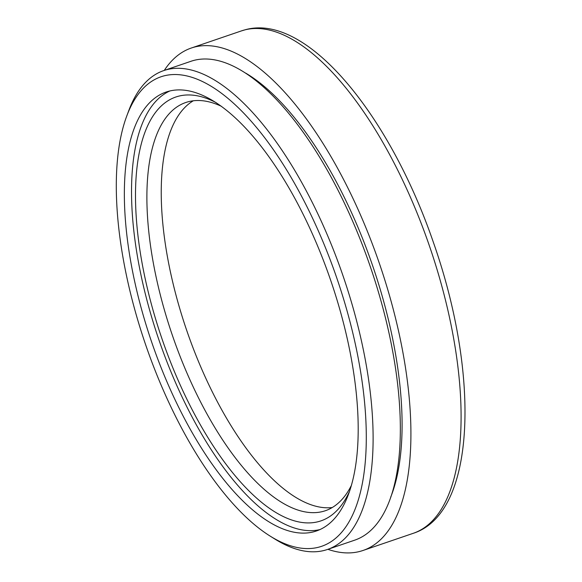 <?xml version="1.0" encoding="UTF-8"?>
<svg xmlns="http://www.w3.org/2000/svg" width="582" height="582" viewBox="0 0 582 582"><rect width="100%" height="100%" fill="white"/><g stroke="black" fill="none" stroke-linecap="round" stroke-linejoin="round"><path stroke-width="0.87" d="M319.787 529.62A231.971 94.677 71.1 0 1 158.85 339.662A231.971 94.677 71.1 0 1 169.929 90.938M216.14 102.665A224.005 91.432 -108.9 0 0 161.92 338.615A224.005 91.432 -108.9 0 0 349.164 492.074M351.142 485.868A215.711 88.042 71.1 0 1 325.338 510.734A215.711 88.042 71.1 0 1 172.294 335.072A215.711 88.042 71.1 0 1 185.876 102.476A215.711 88.042 71.1 0 1 221.502 106.361M193.304 100.788A215.711 88.042 -108.9 0 0 186.633 330.169A215.711 88.042 -108.9 0 0 332.249 507.533M327.884 549.321A265.494 108.361 -108.9 0 0 362.935 550.499A265.494 108.361 -108.9 0 0 381.035 268.324A265.494 108.361 -108.9 0 0 194.664 47.018A265.494 108.361 -108.9 0 0 191.289 48.03A265.494 108.361 -108.9 0 0 164.284 70.4M270.172 536.117L275.046 539.158A253.046 103.283 -108.9 0 0 327.375 549.495A253.046 103.283 -108.9 0 0 344.631 280.546A253.046 103.283 -108.9 0 0 166.998 69.614A253.046 103.283 -108.9 0 0 163.775 70.575A253.046 103.283 -108.9 0 0 128.709 110.769L126.709 116.16A248.07 101.246 71.1 0 1 164.24 75.813A248.07 101.246 71.1 0 1 353.841 337.4A248.07 101.246 71.1 0 1 270.172 536.117A248.07 101.246 71.1 0 1 145.464 344.231A248.07 101.246 71.1 0 1 126.709 116.16M327.375 549.495L354.613 540.191A253.046 103.283 -108.9 0 0 371.862 271.241A253.046 103.283 -108.9 0 0 194.228 60.31A253.046 103.283 -108.9 0 0 191.012 61.27L163.775 70.575M313.312 531.904A231.971 94.677 71.1 0 1 150.469 338.542A231.971 94.677 71.1 0 1 166.285 91.985A231.971 94.677 71.1 0 1 330.874 280.895A231.971 94.677 71.1 0 1 316.266 531.024A231.971 94.677 71.1 0 1 313.312 531.904M390.66 497.254A248.07 101.246 -108.9 0 0 372.924 266.534A248.07 101.246 -108.9 0 0 245.793 73.179M413.111 533.359C476.149 513.317 480.31 375.608 433.364 242.294C389.198 113.81 306.278 12.855 245.364 29.726L241.465 30.89A265.494 108.361 71.1 0 1 244.84 29.878A265.494 108.361 71.1 0 1 431.211 251.184A265.494 108.361 71.1 0 1 413.111 533.359L362.935 550.499M241.465 30.89L191.289 48.03"/></g></svg>
